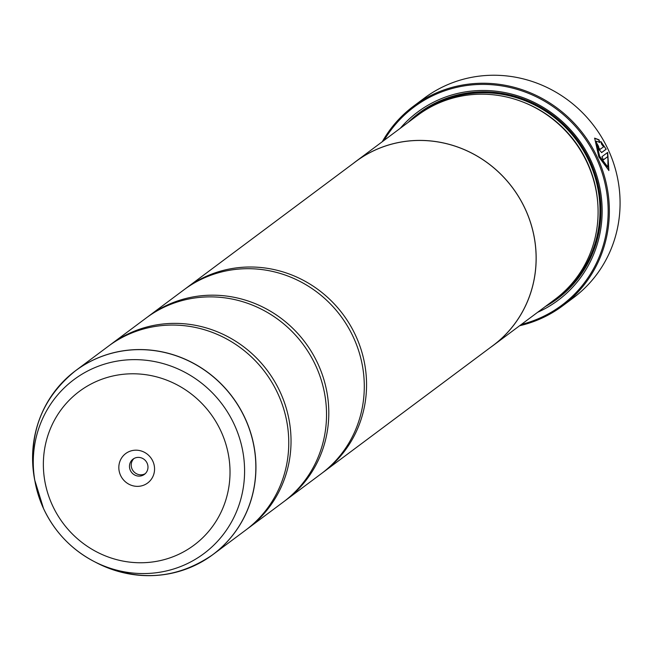 <?xml version="1.0" encoding="UTF-8"?>
<svg xmlns="http://www.w3.org/2000/svg" width="652" height="652" viewBox="0 0 652 652"><rect width="100%" height="100%" fill="white"/><g stroke="black" fill="none" stroke-linecap="round" stroke-linejoin="round"><path stroke-width="0.98" d="M43.562 508.625A108.582 103.994 53.3 0 0 93.749 561.315C71.247 549.334 54.515 531.763 43.554 508.609A108.582 103.994 53.3 0 1 35.273 482.969A108.582 103.994 53.3 0 1 105.714 363.759A108.582 103.994 53.3 0 1 234.312 424.607A108.582 103.994 53.3 0 1 213.75 545.186A108.582 103.994 53.3 0 1 93.749 561.315L96.472 562.733C137.694 582.269 176.505 579.555 212.911 554.583L245.739 530.084A114.76 109.919 -126.7 0 0 277.907 393.735A114.76 109.919 -126.7 0 0 108.46 346.147L75.632 370.646A114.76 109.919 53.3 0 1 245.087 418.234A114.76 109.919 53.3 0 1 212.911 554.583A114.76 109.919 53.3 0 1 167.279 574.11M246.863 529.228A114.76 109.919 -126.7 0 0 248.004 528.397L283.498 501.901A114.76 109.919 -126.7 0 0 315.674 365.552A114.76 109.919 -126.7 0 0 146.219 317.964L110.726 344.452A114.76 109.919 -126.7 0 0 109.593 345.307M284.631 501.046A114.76 109.919 -126.7 0 0 285.763 500.214L321.265 473.719A114.76 109.919 -126.7 0 0 353.433 337.369A114.76 109.919 -126.7 0 0 183.986 289.773L148.485 316.269A114.76 109.919 -126.7 0 0 147.36 317.125M596.482 141.215L599.767 142.429L599.066 139.813L594.665 138.159L598.813 156.879L608.895 170.49L607.656 152.421L601.983 156.659A124.597 119.34 53.3 0 1 603.377 159.895L608.014 156.431L607.876 167.075L599.628 156.268L596.197 141.337L599.335 156.39L607.721 167.132M594.526 138.224L598.78 139.944L599.473 142.552M607.395 152.617L608.756 170.539M596.564 143.464A124.597 119.34 53.3 0 1 598.21 146.382L598.642 148.249L600.101 149.406M600.158 149.381L598.935 148.118L598.503 146.26A124.597 119.34 -126.7 0 0 596.759 143.179L598.12 148.729L601.723 152.544L606.181 149.218L600.908 141.549L601.56 144.182L603.581 146.83L599.873 149.512M562.635 305.845L573.361 297.842A124.597 119.34 -126.7 0 0 608.292 149.805A124.597 119.34 -126.7 0 0 424.313 98.134L413.588 106.137A124.597 119.34 53.3 0 1 597.566 157.808A124.597 119.34 53.3 0 1 562.635 305.845A124.597 119.34 53.3 0 1 519.628 325.739M152.821 461.168A18.362 17.588 -126.7 0 0 129.006 451.632A18.362 17.588 -126.7 0 0 120.563 475.373A18.362 17.588 -126.7 0 0 144.377 484.909A18.362 17.588 -126.7 0 0 152.821 461.168M147.083 463.075A9.511 9.104 -126.7 0 0 133.041 459.13A9.511 9.104 -126.7 0 0 130.376 470.426A9.511 9.104 -126.7 0 0 144.418 474.371A9.511 9.104 -126.7 0 0 147.083 463.075M133.953 458.535A9.511 9.104 -126.7 0 0 132.111 469.13A9.511 9.104 -126.7 0 0 145.249 473.67M521.388 324.419A123.611 118.395 -126.7 0 0 596.474 158.363A123.611 118.395 -126.7 0 0 492.961 84.817A123.611 118.395 -126.7 0 0 384.052 140.4M493.116 345.519L555.048 299.301A114.809 109.968 -126.7 0 0 587.232 162.894A114.809 109.968 -126.7 0 0 417.704 115.282L355.772 161.5A114.809 109.968 53.3 0 1 525.3 209.113A114.809 109.968 53.3 0 1 493.116 345.519A114.809 109.968 53.3 0 1 490.508 347.41M537.607 312.316A117.433 112.478 -126.7 0 0 591.046 160.751A117.433 112.478 -126.7 0 0 400.271 128.297M545.374 306.522A115.795 110.905 -126.7 0 0 589.987 161.101A115.795 110.905 -126.7 0 0 408.038 122.503M248.004 528.397A114.76 109.919 -126.7 0 0 280.173 392.048A114.76 109.919 -126.7 0 0 110.726 344.452M285.763 500.214A114.76 109.919 -126.7 0 0 317.94 363.857A114.76 109.919 -126.7 0 0 148.485 316.269M322.39 472.863A114.76 109.919 -126.7 0 0 323.531 472.024A114.76 109.919 -126.7 0 0 355.699 335.674A114.76 109.919 -126.7 0 0 186.252 288.086A114.76 109.919 -126.7 0 0 185.119 288.942M186.252 288.086L355.805 161.541A114.76 109.919 53.3 0 1 525.259 209.129A114.76 109.919 53.3 0 1 493.083 345.478L323.531 472.024M353.229 163.465A114.809 109.968 53.3 0 1 355.772 161.5M382.284 141.712A124.597 119.34 53.3 0 1 413.588 106.137M600.622 141.68L606.181 149.218M605.887 149.349L601.494 152.633M603.344 159.83L608.014 156.431M96.472 562.733A114.728 109.886 -126.7 0 0 223.269 545.691A114.728 109.886 -126.7 0 0 244.997 418.291A114.728 109.886 -126.7 0 0 109.112 353.995A114.728 109.886 -126.7 0 0 34.686 479.945L43.554 508.609M597.737 202.853A113.171 108.395 -126.7 0 0 587.305 162.397A113.171 108.395 -126.7 0 0 522.317 101.793M555.985 298.592A114.809 109.968 -126.7 0 0 589.123 161.484A114.809 109.968 -126.7 0 0 418.657 114.581M52.437 505.365A95.909 91.867 -126.7 0 0 176.847 555.17A95.909 91.867 -126.7 0 0 220.947 431.184A95.909 91.867 -126.7 0 0 96.537 381.371A95.909 91.867 -126.7 0 0 52.437 505.365M43.928 408.837A114.76 109.919 53.3 0 1 75.632 370.646C41.337 398.437 27.686 434.876 34.686 479.945"/></g></svg>
